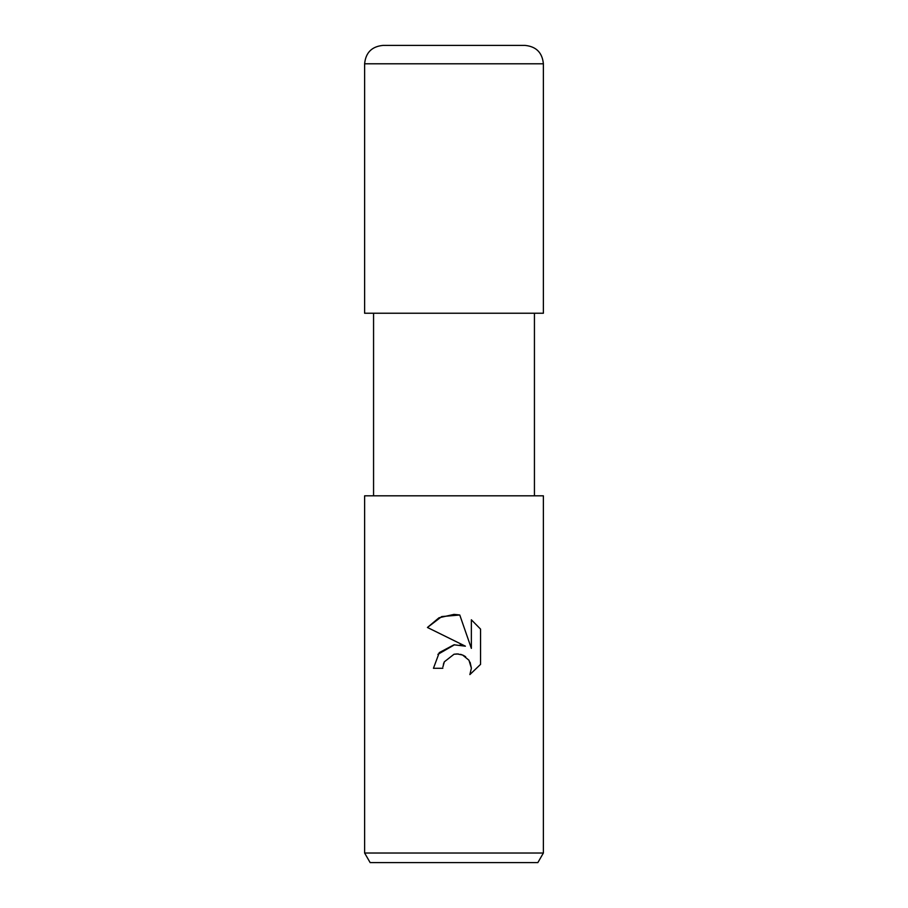 <?xml version="1.0" encoding="UTF-8"?>
<svg xmlns="http://www.w3.org/2000/svg" width="908" height="908" viewBox="0 0 908 908"><rect width="100%" height="100%" fill="white"/><g stroke="black" fill="none" stroke-linecap="round" stroke-linejoin="round"><path stroke-width="1.36" d="M442.832 668.288L433.445 668.288L439.268 652.625L454 644.793L465.384 646.178L427.441 627.473L438.995 617.78L454 614.387L459.766 615L471.354 648.369L471.354 619.789L480.559 629.096L480.559 664.361L469.879 674.587L471.388 668.197L468.959 660.23L462.581 655.009L457.11 653.919L454 654.259L444.341 661.807L442.877 666.983M454 853.021L543.381 853.021L543.381 495.825L364.619 495.825L364.619 853.021L454 853.021M364.619 853.021L370.146 862.6L537.854 862.6L543.381 853.021M443.388 664.259L444.341 661.807L454 654.259M459.766 615L441.708 616.577L427.441 627.473M480.559 629.096L471.354 619.789M465.384 646.178L460.174 644.828M454.579 644.725L437.883 654.362M454.341 654.191L458.426 653.987M460.526 654.339L461.321 654.555M463.364 655.36L465.634 656.745M470.094 662.261L471.388 668.197L469.879 674.587L480.559 664.361M383.006 45.4L524.994 45.4C536.163 46.49 542.292 52.619 543.381 63.787L364.619 63.787C365.708 52.619 371.837 46.49 383.006 45.4M364.619 63.787L364.619 313.237L543.381 313.237L543.381 63.787M534.437 313.237L534.437 495.825M373.563 313.237L373.563 495.825"/></g></svg>
